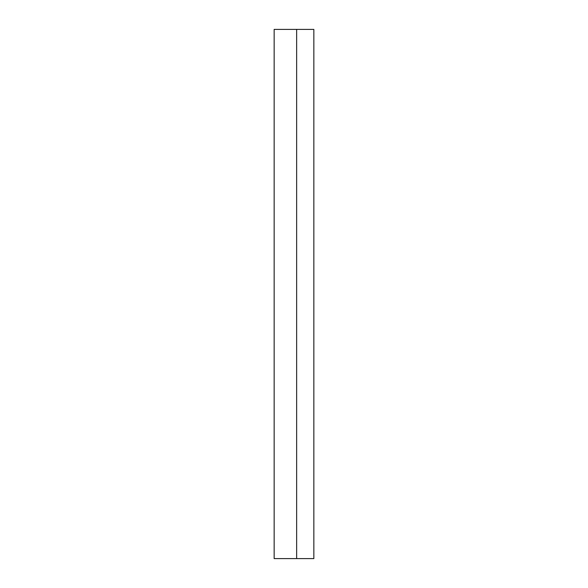 <?xml version="1.0" encoding="UTF-8"?>
<svg xmlns="http://www.w3.org/2000/svg" width="588" height="588" viewBox="0 0 588 588"><rect width="100%" height="100%" fill="white"/><g stroke="black" fill="none" stroke-linecap="round" stroke-linejoin="round"><path stroke-width="0.88" d="M296.646 558.6L274.155 558.6L274.155 29.4L313.845 29.4L313.845 558.6L296.646 558.6L296.646 29.4"/></g></svg>
